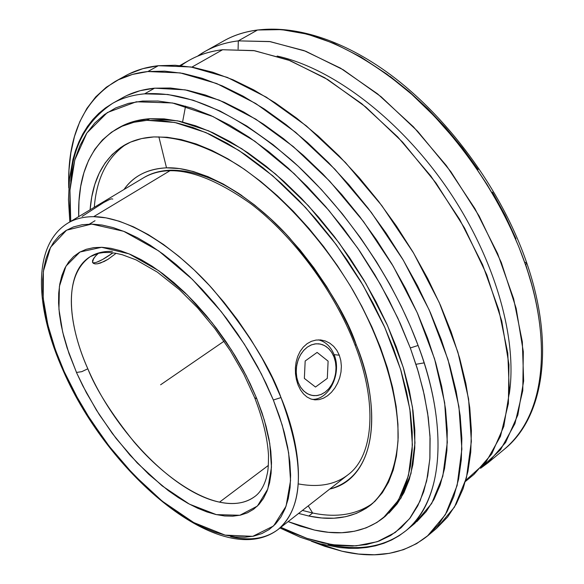 <?xml version="1.0" encoding="UTF-8"?>
<svg xmlns="http://www.w3.org/2000/svg" width="584" height="584" viewBox="0 0 584 584"><rect width="100%" height="100%" fill="white"/><g stroke="black" fill="none" stroke-linecap="round" stroke-linejoin="round"><path stroke-width="0.88" d="M487.684 463.046L480.515 468.346L500.524 449.746L514.935 423.634L522.782 390.608L523.322 351.692L516.154 308.352L501.284 262.45L479.187 216.124L450.833 171.652L417.589 131.218L381.118 96.747L343.231 69.766L305.746 51.246L270.297 41.639L238.294 40.873L238.104 49.136L238.294 40.873C222.592 42.822 208.999 47.932 197.509 56.21L205.028 51.421C214.832 45.895 225.92 42.384 238.294 40.873L269.501 41.522L304.016 50.589L340.545 68.167L377.571 93.863L413.421 126.801L446.388 165.63L474.901 208.583L497.641 253.66L513.628 298.738L522.33 341.793L523.644 381.016L517.862 414.939L505.591 442.504L487.684 463.046L504.445 449.169C543.908 417.531 555.143 345.056 526.775 263.026L525.571 264.983C554.106 347.4 542.441 418.976 504.445 449.169C554.413 406.61 545.536 320.222 525.571 264.983L526.783 263.034L524.95 262.282M525.804 264.808L531.951 285.496M424.094 362.876L415.983 364.292M76.482 372.453L81.775 371.665L87.826 368.796C95.915 389.2 111.296 413.545 133.97 441.84C157.016 469.076 190.508 495.838 219.526 502.145C234.169 505.124 245.973 503.218 254.938 496.436C245.601 503.284 233.797 505.189 219.526 502.145L268.37 465.411L219.526 502.145C174.163 492.976 114.749 431.518 87.826 368.796L81.775 371.665L76.482 372.453L76.935 373.483L68.941 353.4L62.678 332.099L58.94 309.25L59.407 286.401L65.941 266.165L79.971 252.003L101.609 247.295L129.035 253.836L158.863 270.808L187.428 295.088L212.058 322.675L231.607 350.21L246.149 375.549L256.391 397.719L250.156 383.651L242.981 369.533L234.921 355.532L226.081 341.801L216.569 328.515L206.488 315.827L195.961 303.892L185.121 292.832L174.09 282.78L162.994 273.845L151.971 266.107L141.138 259.639L130.619 254.507L120.516 250.726L110.931 248.331L101.966 247.302L93.695 247.645L86.191 249.31L79.512 252.266L73.701 256.449L68.802 261.793L64.846 268.224L61.838 275.663L59.794 284.014L58.707 293.197L58.575 303.111L59.385 313.659L61.101 324.74L63.707 336.26L67.16 348.115L76.482 372.453M254.646 397.646L256.865 398.901L264.399 420.319L269.772 443.511L271.472 467.156L267.815 489.012L257.405 506.072L239.849 515.27L216.321 514.621L189.384 504.131L162.155 485.873L137.233 462.973L116.128 438.474L99.287 414.647L86.425 392.798L76.935 373.483L82.767 385.769L96.389 410.063L112.267 433.394L129.903 455.038L148.774 474.325L168.309 490.618L178.135 497.451L187.895 503.32L197.509 508.16L206.889 511.92L215.949 514.533L224.614 515.971L232.79 516.183L240.389 515.154L247.339 512.861L253.544 509.306L258.946 504.481L263.457 498.422L267.027 491.159L269.589 482.742L271.093 473.23L271.509 462.711L270.815 451.286L268.99 439.059L266.041 426.159L261.99 412.72L256.391 397.719L256.865 398.901L254.646 397.646M241.864 195.56C216.438 178.529 192.764 170.068 170.835 170.2C160.549 170.528 151.577 172.981 143.927 177.572L67.81 223.146C75.059 218.796 83.68 216.642 93.674 216.671L105.996 217.861L119.326 221.248L133.481 226.84L148.27 234.615L163.491 244.492L178.908 256.361L194.289 270.078L209.379 285.445L223.935 302.227L237.732 320.171L250.521 338.983L262.121 358.364L272.327 378.001L280.999 397.573L273.349 400.011L261.413 374.001L244.389 344.224L221.409 311.834L192.399 279.4L158.76 250.967L123.706 231.3L91.644 224.081L66.576 230.176L50.567 247.287L43.369 271.334L43.209 298.22L47.866 324.93L55.37 349.707L64.276 371.774L63.481 371.314L64.276 371.774L75.197 393.923L89.965 418.984L109.288 446.359L133.517 474.588L162.213 501.152L193.727 522.549L225.125 535.119L252.77 536.331L273.582 525.958L286.065 506.189L290.547 480.603L288.627 452.753L282.291 425.349L273.349 400.011L280.999 397.573C298.125 438.08 310.812 502.671 278.137 529.44C265.654 538.776 249.813 541.164 230.622 536.601M70.693 181.347C72.321 147.051 86.301 121.049 112.639 103.324C121.932 98.083 132.575 94.922 144.577 93.849L167.878 94.491L193.26 100.251L219.876 110.931L246.798 126.02L273.151 144.752L298.19 166.214L321.324 189.479L342.188 213.649L360.598 237.958L376.512 261.8L390.039 284.722L401.325 306.41L410.603 326.682L418.1 345.465L410.311 347.954L397.806 318.068L380.578 284.605L357.788 248.244L328.938 210.466L294.205 173.689L254.792 141.189L213.102 116.588L172.448 102.959L136.291 101.791L107.332 112.559L86.87 133.006L74.788 159.965L69.949 190.274L70.752 221.38L69.773 206.532L69.985 189.632L71.752 173.718L75.088 158.936L80.023 145.467L86.563 133.466L94.718 123.107L104.441 114.544L115.712 107.923L128.465 103.383L142.613 101.054L158.045 101.032L174.638 103.397L192.231 108.201L210.642 115.457L229.665 125.151L249.076 137.218L268.633 151.563L288.094 168.046L307.191 186.471L325.66 206.634L343.261 228.264L359.737 251.083L374.862 274.794L388.448 299.059L400.31 323.558L410.311 347.954L418.348 371.935L424.342 395.193L428.262 417.451L430.109 438.438L429.912 457.951L427.736 475.777L423.656 491.779L417.779 505.824L410.238 517.818L401.164 527.71L390.696 535.477L379.001 541.098L366.226 544.609L352.524 546.047L338.056 545.456L322.967 542.923L307.403 538.528L291.504 532.352L280.846 527.33L306.914 538.36L332.303 544.711L356.058 545.872L377.286 541.711L395.273 532.455L409.574 518.672L420.013 501.189L426.663 480.946L429.853 458.922L429.999 436L427.619 412.932L423.232 390.302L417.326 368.555L410.311 347.954L418.1 345.465C440.351 402.631 452.958 490.64 406.07 530.63C385.184 546.923 359.16 551.493 327.996 544.324M298.92 484.012C319.039 487.618 335.398 484.537 348.006 474.77C372.862 456.63 378.505 405.332 354.897 344.728C334.515 291.599 293.723 236.454 250.959 203.86C205.451 171.681 169.769 162.921 143.927 177.572M354.875 344.677L356.408 345.239C376.169 391.404 385.09 473.755 329.741 489.064C370.767 480.092 385.761 420.392 356.408 345.239L354.875 344.677M526.775 263.026C501.692 189.486 446.337 114.427 385.674 71.226C324.959 28.134 263.734 18.469 224.001 40.763C233.826 35.208 245.003 31.624 257.515 30.01L281.524 29.623L307.366 34.171L334.187 43.493L361.065 57.122L387.148 74.343L411.72 94.301L434.24 116.092L454.389 138.875L472.018 161.914L487.122 184.61L499.824 206.51L510.314 227.322L518.811 246.842L525.571 264.983C503.583 200.786 458.725 134.641 406.931 90.111C352.123 45.296 302.315 25.265 257.515 30.01L238.294 40.873L257.515 30.01C245.076 31.602 233.899 35.186 224.001 40.763L205.028 51.421M509.248 394.105C517.833 338.384 494.677 257.507 447.045 188.092C399.368 118.705 332.201 68.051 277.108 56.049C332.201 68.051 399.368 118.705 447.045 188.092C494.677 257.507 517.833 338.384 509.248 394.105M147.278 118.924L146.912 120.333M181.003 65.671C192.603 56.984 206.466 51.677 222.599 49.742C210.284 51.18 199.268 54.64 189.544 60.115L179.843 65.569M191.844 67.131L222.599 49.742L191.844 67.131M427.444 536.039L436.423 528.505L454.498 507.058L466.448 477.814L471.361 441.409L468.594 398.96L457.856 352.05L439.292 302.651L413.56 253.025L381.775 205.561L345.436 162.52L306.344 125.888L266.362 97.2L227.329 77.416L190.866 66.963L158.308 65.715L147.847 71.54L132.415 74.438L118.523 79.731L106.266 87.264L95.71 96.893L86.877 108.434L79.796 121.713L74.467 136.547L70.876 152.752L68.985 170.148L68.744 187.895C67.189 137.291 82.687 101.806 115.223 81.453C124.786 76.146 135.656 72.839 147.847 71.54L158.308 65.715C146.073 67.065 135.145 70.409 125.523 75.752L115.34 81.388M341.961 551.208L311.367 541.229L324.974 546.376L341.961 551.208L358.481 554.041L374.366 554.771L389.455 553.333L403.588 549.639L416.589 543.653L428.276 535.331L438.482 524.688L447.037 511.723L453.79 496.517L458.593 479.143L461.316 459.732L461.856 438.46L460.148 415.531L456.133 391.192L449.811 365.723L441.219 339.435L430.423 312.681L417.538 285.81L402.726 259.201L386.177 233.22L368.11 208.232L348.794 184.573L328.485 162.578L307.483 142.525L286.087 124.655L264.574 109.164L243.236 96.214L222.343 85.906L202.152 78.293L182.872 73.387L164.717 71.153L147.847 71.54L180.31 72.92L216.722 83.549L255.748 103.521L295.767 132.429L334.946 169.287L371.402 212.554L403.34 260.238L429.247 310.046L447.994 359.598L458.922 406.617L461.871 449.111L457.126 485.516L445.336 514.716L427.408 536.068C404.5 554.099 376.016 559.144 341.961 551.208M406.07 530.63L414.779 523.417L431.671 503.517L442.789 476.281L447.315 442.329L444.658 402.704L434.569 358.868L417.217 312.666L393.2 266.195L363.555 221.643L329.668 181.128L293.183 146.496L255.836 119.194L219.314 100.171L185.143 89.848L154.585 88.184C142.547 89.316 131.853 92.513 122.501 97.783L112.639 103.324C121.859 98.105 132.51 94.951 144.577 93.849L154.585 88.184L144.577 93.849C187.836 90.921 237.411 113.552 293.292 161.724C346.21 209.503 393.477 279.115 418.1 345.465C450.016 430.678 441.796 502.408 406.07 530.63L399.135 535.725L391.696 539.952L383.819 543.31L375.541 545.806L366.927 547.456L358.007 548.281L348.831 548.303L339.428 547.544L320.076 543.792L300.183 537.207L279.991 527.994M93.674 216.671L170.229 170.565L93.674 216.671C129.21 216.679 178.5 250.083 213.291 289.759C247.609 331.354 270.18 367.292 280.999 397.573C305.082 463.002 304.125 506.956 278.137 529.44C222.511 571.685 108.821 475.318 63.503 371.373C35.033 308.235 31.719 245.463 67.81 223.146C74.971 218.817 83.592 216.664 93.674 216.671M112.785 199.071L111.493 198.823L109.624 199.458L103.733 202.495L82.176 216.394M300.504 389.929L298.117 385.126L296.409 379.666L295.489 373.869L295.38 367.891L296.117 362.014L297.709 356.437L300.125 351.393L303.286 347.093L307.104 343.677L311.403 341.312L316.032 340.063L320.784 339.968L325.427 341.019L329.799 343.18L333.654 346.334L336.873 350.4L339.289 355.181L340.808 360.547L341.377 366.197L340.998 372.001L339.727 377.702L337.632 383.111L334.814 388.053L331.435 392.302L327.587 395.74L323.47 398.193L319.207 399.595L314.944 399.865L310.834 398.989L306.965 396.989L303.498 393.944L300.504 389.929L298.117 385.126L296.409 379.666L295.489 373.869L295.38 367.891L296.117 362.014L297.709 356.437L300.125 351.393L303.286 347.093L307.104 343.677L311.403 341.312L316.032 340.063L320.784 339.968L325.427 341.019L329.799 343.18L333.654 346.334L336.873 350.4L339.289 355.181L334.099 354.663L339.289 355.181L340.808 360.547L341.377 366.197L340.998 372.001L339.727 377.702L337.632 383.111L334.814 388.053L331.435 392.302L327.587 395.74L323.47 398.193L319.207 399.595L314.944 399.865L310.834 398.989L306.965 396.989L303.498 393.944L300.504 389.929M312.038 399.368C329.04 400.244 342.129 373.38 334.099 354.663C330.748 346.524 325.514 341.589 318.404 339.866C325.514 341.589 330.748 346.524 334.099 354.663L333.99 356.882L334.099 354.663C342.129 373.38 329.04 400.244 312.038 399.368M384.433 516.942L400.967 498.123L410.975 473.587L414.976 442.935L412.472 407.114L403.281 367.453L387.557 325.602L365.854 283.423L339.1 242.878L308.513 205.86L275.56 174.032L241.776 148.737L208.685 130.852L177.645 120.844L149.825 118.713C138.182 119.537 127.911 122.509 119.012 127.619L116.26 129.203C125.137 124.093 135.393 121.136 147.029 120.326L149.825 118.713L147.029 120.326L161.33 120.508L176.682 122.881L192.924 127.495L209.904 134.357L227.417 143.43L245.273 154.672L263.245 167.973L281.116 183.215L298.643 200.217L315.594 218.788L331.748 238.688L346.881 259.661L360.795 281.444L373.307 303.738L384.257 326.244L393.528 348.67L401.011 370.738L406.639 392.156L410.377 412.676L412.224 432.072L412.202 450.125L410.355 466.66L406.756 481.53L401.5 494.626L394.689 505.846L386.447 515.146L376.906 522.476L366.204 527.841L354.473 531.243L341.866 532.717L328.515 532.309L314.557 530.082L288.131 521.621L300.132 526.104L314.557 530.082C341.983 536.149 364.869 532.112 383.214 517.964L398.478 500.152L408.442 475.624L412.399 444.971L409.859 409.143L400.624 369.46L384.856 327.573L363.117 285.357L336.318 244.762L305.709 207.692L272.735 175.813L238.944 150.468L205.853 132.539L174.828 122.487L147.029 120.326L133.889 122.282L122.02 126.275L111.5 132.218L102.397 139.97L94.747 149.409L88.578 160.396L83.899 172.769L80.701 186.391L78.979 201.1L78.694 216.627C77.606 174.996 90.126 145.854 116.26 129.203M312.659 513.007L308.235 505.89L312.659 513.007C336.413 517.979 356.488 514.723 372.877 503.233C356.488 514.723 336.413 517.979 312.659 513.007L308.812 516.03L312.659 513.007L302.439 510.431L312.659 513.007M126.29 144.138C107.273 157.125 96.608 178.178 94.279 207.291C96.601 178.178 107.273 157.125 126.29 144.138M166.506 167.834L158.87 136.824L166.506 167.834L179.434 168.572L193.319 171.506L207.992 176.667L223.249 184.026L238.863 193.523L254.617 205.042L270.246 218.445L285.51 233.542L300.161 250.113L313.958 267.895L326.668 286.605L338.099 305.943L348.064 325.595L356.408 345.239C346.224 314.739 323.908 278.926 289.46 237.797C254.434 198.655 203.911 166.455 166.506 167.834C147.869 168.667 133.707 175.879 124.02 189.486C133.262 176.12 147.423 168.907 166.506 167.834M297.373 383.089L298.336 382.783L296.774 377.41L296.197 371.643L296.643 365.774L298.081 360.109L300.432 354.933L303.585 350.524L307.366 347.093L311.586 344.808L316.024 343.786L320.463 344.071L324.668 345.633L328.442 348.392L331.602 352.203L333.99 356.882L335.355 361.496L335.997 366.423L335.88 371.468L335.026 376.446L333.449 381.177L331.223 385.476L328.42 389.185L325.142 392.156L321.521 394.28L317.689 395.463L313.783 395.667L309.965 394.872L306.381 393.105L303.162 390.426L300.446 386.944L298.336 382.783L296.913 378.111L296.249 373.103L296.358 367.964L297.241 362.898L298.862 358.094L301.154 353.751L304.03 350.035L307.366 347.093L311.046 345.027L314.907 343.918L318.813 343.808L322.609 344.691L326.149 346.531L329.296 349.254L331.946 352.751L333.99 356.882L335.493 362.182L336.041 367.854L335.603 373.621L334.209 379.191L331.924 384.301L328.85 388.696L325.142 392.156L320.981 394.507L316.572 395.624L312.126 395.448L307.877 393.981L304.038 391.28L300.796 387.484L298.336 382.783L297.373 383.089M153.818 136.933C178.996 136.656 207.386 146.234 238.995 165.681C280.729 193.771 322.47 239.177 353.123 290.591C382.556 342.392 398.471 395.769 398.149 437.613C396.47 467.835 386.842 490.735 370.942 504.861C354.327 517.563 333.617 521.286 308.812 516.03L298.606 513.431L308.812 516.03L321.704 517.971L334.019 518.212L345.618 516.701L356.386 513.409L366.183 508.299L374.891 501.379L382.381 492.662L388.543 482.18L393.258 469.989L396.448 456.184L398.032 440.876L397.938 424.196L396.134 406.318L392.609 387.426L387.353 367.73L380.425 347.473L371.877 326.894L361.795 306.25L350.298 285.817L337.537 265.851L323.667 246.609L308.863 228.351L293.329 211.291L277.269 195.647L260.88 181.602L244.389 169.309L227.986 158.885L211.875 150.424L196.239 143.985L181.252 139.598L167.068 137.255L153.818 136.933L141.62 138.576L130.582 142.102L120.771 147.438L112.252 154.461L105.069 163.06L99.251 173.098L94.805 184.456L91.739 196.991L90.104 209.795C92.454 179.522 103.777 158.045 124.071 145.365C132.619 140.386 142.532 137.576 153.818 136.933M388.915 513.139L397.171 503.831L404.004 492.597L409.274 479.5L412.895 464.623L414.764 448.081L414.815 430.036L412.99 410.647L409.274 390.134L403.668 368.73L396.207 346.684L386.966 324.273L376.03 301.782L363.54 279.517L349.648 257.763L334.53 236.812L318.397 216.934L301.453 198.399L283.933 181.42L266.07 166.214L248.105 152.935L230.249 141.722L212.729 132.663L195.749 125.83L179.5 121.238L164.141 118.88L149.825 118.713L136.671 120.684L124.779 124.699L118.88 127.692M64.276 371.774L58.342 357.627L53.275 343.618L49.136 329.858L45.968 316.455L43.807 303.534L42.705 291.19L42.669 279.553L43.742 268.728L45.924 258.829L49.231 249.967L53.655 242.258L59.181 235.783L65.795 230.651L73.438 226.942L82.081 224.738L91.644 224.081L102.054 225.037L113.216 227.614L125.027 231.841L137.357 237.688L150.088 245.119L163.075 254.091L176.156 264.516L189.187 276.283L202.013 289.262L214.467 303.322L226.395 318.28L237.651 333.968L248.091 350.181L257.595 366.73L266.048 383.411L273.349 400.011L279.429 416.341L284.226 432.196L287.693 447.402L289.825 461.798L290.613 475.23L290.08 487.567L288.255 498.685L285.189 508.503L280.94 516.949L275.582 523.957L269.202 529.505L261.88 533.564L253.712 536.134L244.798 537.236L235.235 536.886L225.125 535.119L214.562 531.995L203.655 527.556L192.501 521.87L181.186 515.015L169.813 507.058L158.468 498.072L147.241 488.158L125.465 465.857L115.077 453.651L105.12 440.876L86.804 413.976L78.57 400.055L64.276 371.774M95.623 255.858L92.557 260.428M96.367 262.369L102.558 259.515L113.011 252.821C102.382 260.252 95.615 263.523 92.725 262.632M416.786 521.694L426.189 511.577L434.036 499.32L440.19 484.976L444.519 468.645L446.906 450.454L447.271 430.554L445.548 409.143L441.701 386.455L435.722 362.744L427.656 338.311L417.567 313.455L405.559 288.503L391.784 263.807L376.41 239.688L359.642 216.482L341.72 194.501L322.886 174.047L303.395 155.359L283.525 138.678L263.537 124.18L243.696 112.011L224.241 102.273L205.4 95.024L187.398 90.279L170.404 88.016L154.585 88.184L140.08 90.703L126.998 95.462M254.938 496.436C259.887 492.823 263.639 486.808 266.202 478.391C267.538 471.828 268.414 472.237 268.509 455.294C267.508 438.27 262.895 419.064 254.661 397.682L243.842 374.22L230.388 350.86L214.788 328.456L197.611 307.841L179.5 289.752L157.373 272.144L136.087 259.887L122.304 254.748L115.493 253.201L109.245 252.478L103.594 252.536L98.579 253.295L90.279 256.646C57.816 279.612 74.037 338.559 87.826 368.796C65.824 319.353 65.218 271.772 90.279 256.646C96.411 252.865 103.784 251.105 112.383 251.368M92.469 262.399L93.688 258.398L92.615 260.522L92.513 262.194L93.352 263.347L95.039 263.902L97.484 263.8L100.565 263.004L107.989 259.332L116.121 253.31L107.989 259.332L104.105 261.508L97.484 263.8L95.039 263.902L93.352 263.347L92.513 262.194L92.615 260.522L93.688 258.398L95.688 255.931L93.688 258.398M98.382 253.339L95.688 255.931L98.382 253.339M128.845 74.015L142.81 68.671L158.308 65.715L175.229 65.262L193.428 67.408L212.737 72.234L232.958 79.752L253.85 89.958L275.181 102.799L296.672 118.165L318.039 135.919L338.997 155.848L359.248 177.726L378.498 201.254L396.485 226.125L412.946 251.996L427.671 278.502L440.46 305.271L451.155 331.946L459.652 358.153L465.864 383.564L469.784 407.866L471.397 430.766L470.755 452.023L467.945 471.434L463.054 488.823L456.214 504.065L447.578 517.066L436.387 528.542M465.441 481.464L474.011 474.376L491.735 453.951L503.795 426.437L509.35 392.499L507.788 353.196L498.831 309.994L482.596 264.698L459.623 219.365L430.897 176.105L397.748 136.963L361.781 103.711L324.689 77.716L288.153 59.875L253.697 50.574L222.599 49.742L254.617 50.72L290.146 60.648L327.792 79.585L365.883 107.084L402.58 142.102L436.051 183.106L464.594 228.118L486.83 274.882L501.78 321.112L508.963 364.62L508.379 403.537L500.444 436.401L485.91 462.192L465.762 480.347M182.595 121.954L185.566 106.127M390.061 76.365L409.15 91.593L427.751 108.748L445.621 127.633L462.506 148L478.186 169.586M492.436 192.121L505.087 215.284L515.964 238.776M160.607 384.783L224.03 341.231M95.024 220.716L89.44 224.088M305.176 361L304.359 378.403L315.491 387.039L327.303 378.374L328.113 361.153L317.112 352.415L305.176 361M385.681 515.957L383.323 517.877M321.039 339.998L320.039 339.903M348.006 474.77L278.137 529.44M112.639 103.324L105.397 107.967L98.784 113.391L92.82 119.537L87.52 126.363L82.884 133.809L78.913 141.839L75.591 150.395L72.927 159.447L69.481 178.857L68.474 199.779L69.825 221.935"/></g></svg>
